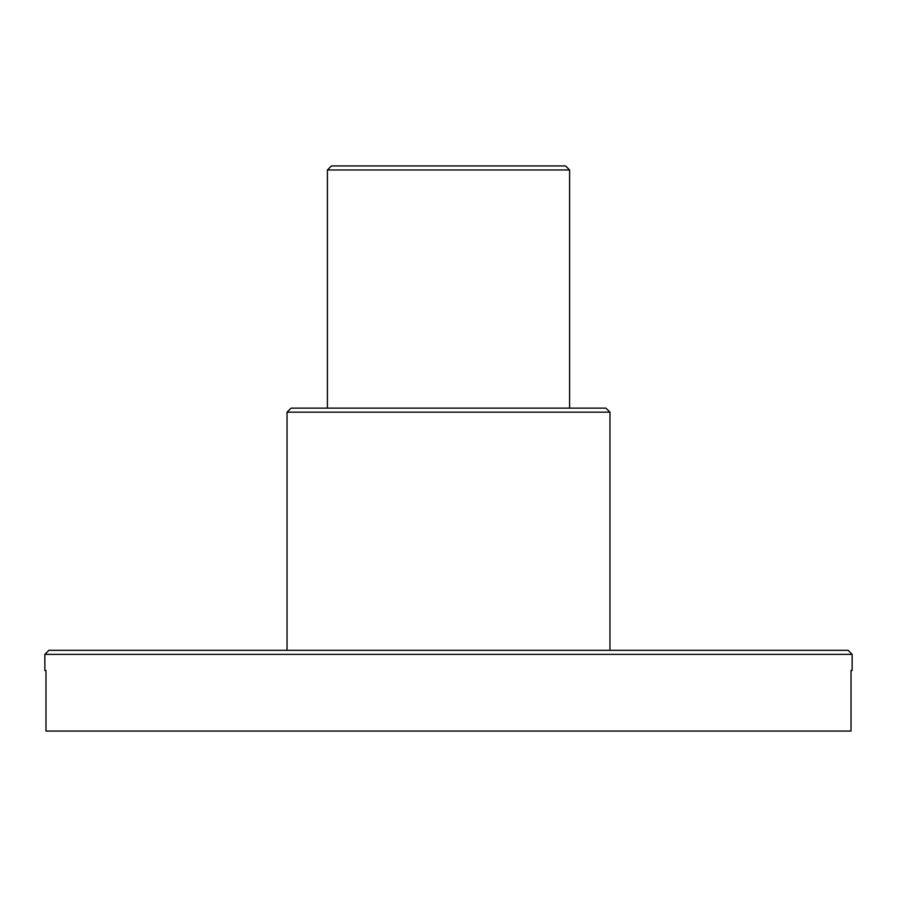 <?xml version="1.0" encoding="UTF-8"?>
<svg xmlns="http://www.w3.org/2000/svg" width="897" height="897" viewBox="0 0 897 897"><rect width="100%" height="100%" fill="white"/><g stroke="black" fill="none" stroke-linecap="round" stroke-linejoin="round"><path stroke-width="1.35" d="M327.405 169.982L331.442 165.945L565.558 165.945L569.595 169.982L327.405 169.982L327.405 408.135M287.04 412.172L291.077 408.135L605.923 408.135L609.96 412.172L287.04 412.172L287.04 650.325M44.85 654.362L48.887 650.325L848.114 650.325L852.15 654.362L44.85 654.362L44.85 670.508L45.982 670.508L45.982 731.055L851.018 731.055L851.018 670.508L852.15 670.508L852.15 654.362M609.96 650.325L609.96 412.172M569.595 408.135L569.595 169.982"/></g></svg>

